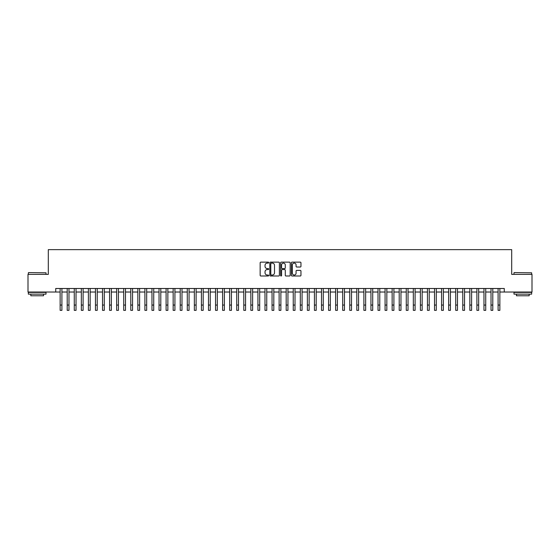 <?xml version="1.0" encoding="UTF-8"?>
<svg xmlns="http://www.w3.org/2000/svg" width="560" height="560" viewBox="0 0 560 560"><rect width="100%" height="100%" fill="white"/><g stroke="black" fill="none" stroke-linecap="round" stroke-linejoin="round"><path stroke-width="0.84" d="M268.695 262.619A0.483 0.483 0 0 0 268.212 262.136L260.848 262.136A0.693 0.693 0 0 0 260.155 262.829L260.155 275.31A0.693 0.693 0 0 0 260.848 276.003L268.212 276.003A0.483 0.483 0 0 0 268.695 275.52A0.483 0.483 0 0 0 268.212 275.03L267.26 275.03A2.219 2.219 0 0 1 265.041 272.811L265.041 271.775A2.219 2.219 0 0 1 267.26 269.556L268.212 269.556A0.483 0.483 0 0 0 268.695 269.066A0.483 0.483 0 0 0 268.212 268.583L267.26 268.583A2.219 2.219 0 0 1 265.041 266.364L265.041 265.328A2.219 2.219 0 0 1 267.26 263.109L268.212 263.109A0.483 0.483 0 0 0 268.695 262.619M300.265 267.022A0.693 0.693 0 0 0 300.958 266.329L300.958 262.829A0.693 0.693 0 0 0 300.265 262.136L292.082 262.136A0.693 0.693 0 0 0 291.389 262.829L291.389 275.31A0.693 0.693 0 0 0 292.082 276.003L300.265 276.003A0.693 0.693 0 0 0 300.958 275.31L300.958 271.082A0.693 0.693 0 0 0 300.265 270.389L296.765 270.389A0.693 0.693 0 0 0 296.072 271.082L296.072 273.175A1.855 1.855 0 0 1 294.217 275.03A1.855 1.855 0 0 1 292.362 273.175L292.362 264.964A1.855 1.855 0 0 1 294.217 263.109A1.855 1.855 0 0 1 296.072 264.964L296.072 266.329A0.693 0.693 0 0 0 296.765 267.022L300.265 267.022M55.727 292.026L28 292.026L28 274.365L48.307 274.365L48.307 249.641L511.693 249.641L511.693 274.365L532 274.365L532 292.026L504.273 292.026L504.273 288.491L55.727 288.491L55.727 292.026L60.137 292.026M279.391 262.829A0.693 0.693 0 0 0 278.698 262.136L270.515 262.136A0.693 0.693 0 0 0 269.822 262.829L269.822 275.31A0.693 0.693 0 0 0 270.515 276.003L278.698 276.003A0.693 0.693 0 0 0 279.391 275.31L279.391 262.829M281.302 262.136L289.485 262.136A0.693 0.693 0 0 1 290.178 262.829L290.178 275.31A0.693 0.693 0 0 1 289.485 276.003L285.978 276.003A0.693 0.693 0 0 1 285.285 275.31L285.285 270.249A0.693 0.693 0 0 0 284.592 269.556L282.268 269.556A0.693 0.693 0 0 0 281.575 270.249L281.575 275.52A0.483 0.483 0 0 1 281.092 276.003A0.483 0.483 0 0 1 280.609 275.52L280.609 262.829A0.693 0.693 0 0 1 281.302 262.136M61.908 292.026L67.207 292.026M68.971 292.026L74.27 292.026M76.034 292.026L81.333 292.026M83.097 292.026L88.396 292.026M90.16 292.026L95.459 292.026M97.223 292.026L102.522 292.026M104.286 292.026L109.585 292.026M111.349 292.026L116.648 292.026M118.419 292.026L123.711 292.026M125.482 292.026L130.781 292.026M132.545 292.026L137.844 292.026M139.608 292.026L144.907 292.026M146.671 292.026L151.97 292.026M153.734 292.026L159.033 292.026M160.797 292.026L166.096 292.026M167.86 292.026L173.159 292.026M174.923 292.026L180.222 292.026M181.993 292.026L187.285 292.026M189.056 292.026L194.355 292.026M196.119 292.026L201.418 292.026M203.182 292.026L208.481 292.026M210.245 292.026L215.544 292.026M217.308 292.026L222.607 292.026M224.371 292.026L229.67 292.026M231.434 292.026L236.733 292.026M238.497 292.026L243.796 292.026M245.567 292.026L250.859 292.026M252.63 292.026L257.929 292.026M259.693 292.026L264.992 292.026M266.756 292.026L272.055 292.026M273.819 292.026L279.118 292.026M280.882 292.026L286.181 292.026M287.945 292.026L293.244 292.026M295.008 292.026L300.307 292.026M302.071 292.026L307.37 292.026M309.141 292.026L314.433 292.026M316.204 292.026L321.503 292.026M323.267 292.026L328.566 292.026M330.33 292.026L335.629 292.026M337.393 292.026L342.692 292.026M344.456 292.026L349.755 292.026M351.519 292.026L356.818 292.026M358.582 292.026L363.881 292.026M365.645 292.026L370.944 292.026M372.715 292.026L378.007 292.026M379.778 292.026L385.077 292.026M386.841 292.026L392.14 292.026M393.904 292.026L399.203 292.026M400.967 292.026L406.266 292.026M408.03 292.026L413.329 292.026M415.093 292.026L420.392 292.026M422.156 292.026L427.455 292.026M429.219 292.026L434.518 292.026M436.289 292.026L441.581 292.026M443.352 292.026L448.651 292.026M450.415 292.026L455.714 292.026M457.478 292.026L462.777 292.026M464.541 292.026L469.84 292.026M471.604 292.026L476.903 292.026M478.667 292.026L483.966 292.026M485.73 292.026L491.029 292.026M492.793 292.026L498.092 292.026M499.863 292.026L504.273 292.026M271.278 263.109A0.483 0.483 0 0 0 270.795 263.592L270.795 274.547A0.483 0.483 0 0 0 271.278 275.03L272.286 275.03A2.219 2.219 0 0 0 274.505 272.811L274.505 265.328A2.219 2.219 0 0 0 272.286 263.109L271.278 263.109M285.285 264.992A1.855 1.855 0 0 0 283.43 263.144A1.855 1.855 0 0 0 281.575 264.992L281.575 267.89A0.693 0.693 0 0 0 282.268 268.583L284.592 268.583A0.693 0.693 0 0 0 285.285 267.89L285.285 264.992M60.137 305.06L61.908 305.06L61.908 310.359L60.137 310.359L60.137 288.491M61.908 305.06L61.908 288.491M28.567 272.601L46.011 272.811L28.567 272.601M37.184 294.147L28.35 294.147L28.35 292.376L46.011 292.376L46.011 294.147L37.184 294.147M43.54 294.147L43.54 295.771L30.828 295.771L30.828 294.147M514.199 272.601L531.65 272.811L514.199 272.601M522.816 294.147L513.989 294.147L513.989 292.376L531.65 292.376L531.65 294.147L522.816 294.147M529.172 294.147L529.172 295.771L516.46 295.771L516.46 294.147M67.207 305.06L68.971 305.06L68.971 310.359L67.207 310.359L67.207 288.491M68.971 305.06L68.971 288.491M74.27 305.06L76.034 305.06L76.034 310.359L74.27 310.359L74.27 288.491M76.034 305.06L76.034 288.491M81.333 305.06L83.097 305.06L83.097 310.359L81.333 310.359L81.333 288.491M83.097 305.06L83.097 288.491M88.396 305.06L90.16 305.06L90.16 310.359L88.396 310.359L88.396 288.491M90.16 305.06L90.16 288.491M95.459 305.06L97.223 305.06L97.223 310.359L95.459 310.359L95.459 288.491M97.223 305.06L97.223 288.491M102.522 305.06L104.286 305.06L104.286 310.359L102.522 310.359L102.522 288.491M104.286 305.06L104.286 288.491M109.585 305.06L111.349 305.06L111.349 310.359L109.585 310.359L109.585 288.491M111.349 305.06L111.349 288.491M116.648 305.06L118.419 305.06L118.419 310.359L116.648 310.359L116.648 288.491M118.419 305.06L118.419 288.491M123.711 305.06L125.482 305.06L125.482 310.359L123.711 310.359L123.711 288.491M125.482 305.06L125.482 288.491M130.781 305.06L132.545 305.06L132.545 310.359L130.781 310.359L130.781 288.491M132.545 305.06L132.545 288.491M137.844 305.06L139.608 305.06L139.608 310.359L137.844 310.359L137.844 288.491M139.608 305.06L139.608 288.491M144.907 305.06L146.671 305.06L146.671 310.359L144.907 310.359L144.907 288.491M146.671 305.06L146.671 288.491M151.97 305.06L153.734 305.06L153.734 310.359L151.97 310.359L151.97 288.491M153.734 305.06L153.734 288.491M159.033 305.06L160.797 305.06L160.797 310.359L159.033 310.359L159.033 288.491M160.797 305.06L160.797 288.491M166.096 305.06L167.86 305.06L167.86 310.359L166.096 310.359L166.096 288.491M167.86 305.06L167.86 288.491M173.159 305.06L174.923 305.06L174.923 310.359L173.159 310.359L173.159 288.491M174.923 305.06L174.923 288.491M180.222 305.06L181.993 305.06L181.993 310.359L180.222 310.359L180.222 288.491M181.993 305.06L181.993 288.491M187.285 305.06L189.056 305.06L189.056 310.359L187.285 310.359L187.285 288.491M189.056 305.06L189.056 288.491M194.355 305.06L196.119 305.06L196.119 310.359L194.355 310.359L194.355 288.491M196.119 305.06L196.119 288.491M201.418 305.06L203.182 305.06L203.182 310.359L201.418 310.359L201.418 288.491M203.182 305.06L203.182 288.491M208.481 305.06L210.245 305.06L210.245 310.359L208.481 310.359L208.481 288.491M210.245 305.06L210.245 288.491M215.544 305.06L217.308 305.06L217.308 310.359L215.544 310.359L215.544 288.491M217.308 305.06L217.308 288.491M222.607 305.06L224.371 305.06L224.371 310.359L222.607 310.359L222.607 288.491M224.371 305.06L224.371 288.491M229.67 305.06L231.434 305.06L231.434 310.359L229.67 310.359L229.67 288.491M231.434 305.06L231.434 288.491M236.733 305.06L238.497 305.06L238.497 310.359L236.733 310.359L236.733 288.491M238.497 305.06L238.497 288.491M243.796 305.06L245.567 305.06L245.567 310.359L243.796 310.359L243.796 288.491M245.567 305.06L245.567 288.491M250.859 305.06L252.63 305.06L252.63 310.359L250.859 310.359L250.859 288.491M252.63 305.06L252.63 288.491M257.929 305.06L259.693 305.06L259.693 310.359L257.929 310.359L257.929 288.491M259.693 305.06L259.693 288.491M264.992 305.06L266.756 305.06L266.756 310.359L264.992 310.359L264.992 288.491M266.756 305.06L266.756 288.491M272.055 305.06L273.819 305.06L273.819 310.359L272.055 310.359L272.055 288.491M273.819 305.06L273.819 288.491M279.118 305.06L280.882 305.06L280.882 310.359L279.118 310.359L279.118 288.491M280.882 305.06L280.882 288.491M286.181 305.06L287.945 305.06L287.945 310.359L286.181 310.359L286.181 288.491M287.945 305.06L287.945 288.491M293.244 305.06L295.008 305.06L295.008 310.359L293.244 310.359L293.244 288.491M295.008 305.06L295.008 288.491M300.307 305.06L302.071 305.06L302.071 310.359L300.307 310.359L300.307 288.491M302.071 305.06L302.071 288.491M307.37 305.06L309.141 305.06L309.141 310.359L307.37 310.359L307.37 288.491M309.141 305.06L309.141 288.491M314.433 305.06L316.204 305.06L316.204 310.359L314.433 310.359L314.433 288.491M316.204 305.06L316.204 288.491M321.503 305.06L323.267 305.06L323.267 310.359L321.503 310.359L321.503 288.491M323.267 305.06L323.267 288.491M328.566 305.06L330.33 305.06L330.33 310.359L328.566 310.359L328.566 288.491M330.33 305.06L330.33 288.491M335.629 305.06L337.393 305.06L337.393 310.359L335.629 310.359L335.629 288.491M337.393 305.06L337.393 288.491M342.692 305.06L344.456 305.06L344.456 310.359L342.692 310.359L342.692 288.491M344.456 305.06L344.456 288.491M349.755 305.06L351.519 305.06L351.519 310.359L349.755 310.359L349.755 288.491M351.519 305.06L351.519 288.491M356.818 305.06L358.582 305.06L358.582 310.359L356.818 310.359L356.818 288.491M358.582 305.06L358.582 288.491M363.881 305.06L365.645 305.06L365.645 310.359L363.881 310.359L363.881 288.491M365.645 305.06L365.645 288.491M370.944 305.06L372.715 305.06L372.715 310.359L370.944 310.359L370.944 288.491M372.715 305.06L372.715 288.491M378.007 305.06L379.778 305.06L379.778 310.359L378.007 310.359L378.007 288.491M379.778 305.06L379.778 288.491M385.077 305.06L386.841 305.06L386.841 310.359L385.077 310.359L385.077 288.491M386.841 305.06L386.841 288.491M392.14 305.06L393.904 305.06L393.904 310.359L392.14 310.359L392.14 288.491M393.904 305.06L393.904 288.491M399.203 305.06L400.967 305.06L400.967 310.359L399.203 310.359L399.203 288.491M400.967 305.06L400.967 288.491M406.266 305.06L408.03 305.06L408.03 310.359L406.266 310.359L406.266 288.491M408.03 305.06L408.03 288.491M413.329 305.06L415.093 305.06L415.093 310.359L413.329 310.359L413.329 288.491M415.093 305.06L415.093 288.491M420.392 305.06L422.156 305.06L422.156 310.359L420.392 310.359L420.392 288.491M422.156 305.06L422.156 288.491M427.455 305.06L429.219 305.06L429.219 310.359L427.455 310.359L427.455 288.491M429.219 305.06L429.219 288.491M434.518 305.06L436.289 305.06L436.289 310.359L434.518 310.359L434.518 288.491M436.289 305.06L436.289 288.491M441.581 305.06L443.352 305.06L443.352 310.359L441.581 310.359L441.581 288.491M443.352 305.06L443.352 288.491M448.651 305.06L450.415 305.06L450.415 310.359L448.651 310.359L448.651 288.491M450.415 305.06L450.415 288.491M455.714 305.06L457.478 305.06L457.478 310.359L455.714 310.359L455.714 288.491M457.478 305.06L457.478 288.491M462.777 305.06L464.541 305.06L464.541 310.359L462.777 310.359L462.777 288.491M464.541 305.06L464.541 288.491M469.84 305.06L471.604 305.06L471.604 310.359L469.84 310.359L469.84 288.491M471.604 305.06L471.604 288.491M476.903 305.06L478.667 305.06L478.667 310.359L476.903 310.359L476.903 288.491M478.667 305.06L478.667 288.491M483.966 305.06L485.73 305.06L485.73 310.359L483.966 310.359L483.966 288.491M485.73 305.06L485.73 288.491M491.029 305.06L492.793 305.06L492.793 310.359L491.029 310.359L491.029 288.491M492.793 305.06L492.793 288.491M498.092 305.06L499.863 305.06L499.863 310.359L498.092 310.359L498.092 288.491M499.863 305.06L499.863 288.491M28.35 274.365L28.35 272.811M32.382 292.376L32.382 292.026M41.986 292.376L41.986 292.026M46.011 274.365L46.011 272.811M513.989 274.365L513.989 272.811M518.014 292.376L518.014 292.026M527.618 292.376L527.618 292.026M531.65 274.365L531.65 272.811"/></g></svg>
